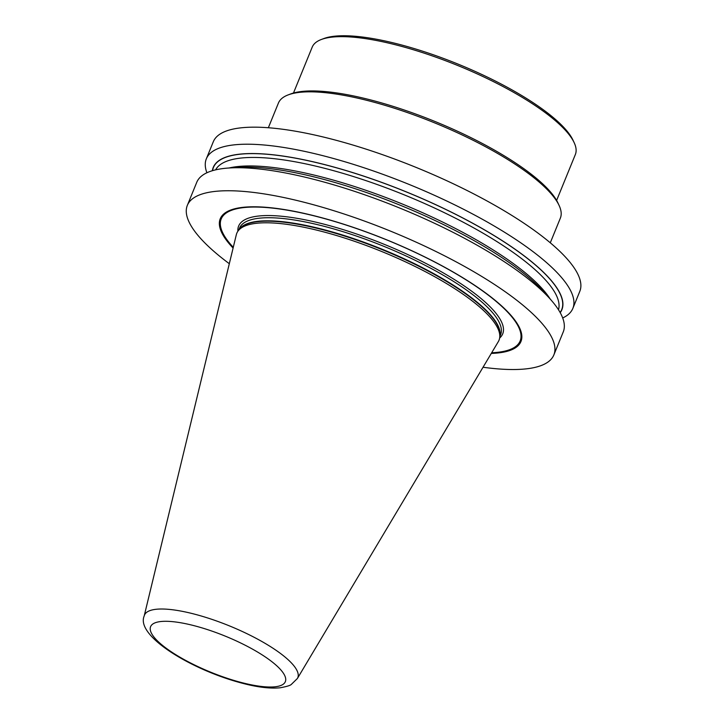 <?xml version="1.0" encoding="UTF-8"?>
<svg xmlns="http://www.w3.org/2000/svg" width="724" height="724" viewBox="0 0 724 724"><rect width="100%" height="100%" fill="white"/><g stroke="black" fill="none" stroke-linecap="round" stroke-linejoin="round"><path stroke-width="1.09" d="M574.168 142.664L573.046 140.257A140.076 37.431 -157.8 0 0 400.381 44.662A140.076 37.431 22.2 0 0 323.836 38.553L321.347 39.485A142.103 37.974 22.2 0 1 398.996 45.684A142.103 37.974 -157.8 0 1 574.168 142.664A142.103 37.974 -157.8 0 1 575.354 154.52L556.62 200.421M293.473 93.034L312.207 47.132A142.103 37.974 22.2 0 1 321.347 39.485M559.091 205.417L557.969 203.01A150.23 40.146 -157.8 0 0 372.788 100.491A150.23 40.146 22.2 0 0 290.695 93.939L288.206 94.88A152.257 40.689 22.2 0 1 371.412 101.523A152.257 40.689 -157.8 0 1 559.091 205.417A152.257 40.689 -157.8 0 1 560.358 218.123L550.285 242.802M268.351 127.741L278.414 103.07A152.257 40.689 22.2 0 1 288.206 94.88M572.856 308.388L579.806 291.347A197.933 52.897 -157.8 0 0 334.171 139.759A197.933 52.897 22.2 0 0 213.29 141.777L206.34 158.809A197.933 52.897 22.2 0 1 327.221 156.8A197.933 52.897 -157.8 0 1 572.856 308.388A197.933 52.897 -157.8 0 1 562.693 317.963M206.901 172.764A197.933 52.897 22.2 0 1 206.34 158.809M212.358 170.719A188.276 50.318 22.2 0 1 328.234 165.515A188.276 50.318 -157.8 0 1 560.222 312.678M550.331 299.193L544.05 292.17A188.276 50.318 -157.8 0 0 322.696 179.1A188.276 50.318 22.2 0 0 238.259 167.38L228.856 168.004A197.933 52.897 22.2 0 1 317.619 180.321A197.933 52.897 -157.8 0 1 550.331 299.193A197.933 52.897 -157.8 0 1 563.254 331.918L553.86 354.923A197.933 52.897 -157.8 0 0 308.234 203.335A197.933 52.897 22.2 0 0 187.344 205.354A197.933 52.897 22.2 0 0 229.318 263.708M187.344 205.354L196.738 182.339A197.933 52.897 22.2 0 1 228.856 168.004M483.044 367.249A197.933 52.897 -157.8 0 0 553.86 354.923M491.297 353.421A162.402 43.404 -157.8 0 0 492.42 298.134A162.402 43.404 -157.8 0 0 319.429 217.119A162.402 43.404 22.2 0 0 233.101 248.061M236.323 234.703A141.605 37.847 22.2 0 1 238.223 230.784A141.605 37.847 22.2 0 1 323.284 231.798A141.605 37.847 -157.8 0 1 499.723 337.502A141.605 37.847 -157.8 0 1 498.329 341.619L297.392 678.497A82.798 22.127 -157.8 0 0 195.037 614.278A82.798 22.127 22.2 0 0 144.194 615.979L236.323 234.703M560.114 312.497A188.086 50.264 -157.8 0 0 328.298 165.588A188.086 50.264 22.2 0 0 212.557 170.665M558.503 309.791A185.244 49.504 -157.8 0 0 328.153 169.226A185.244 49.504 22.2 0 0 215.607 169.859M228.983 168.004A185.244 49.504 22.2 0 1 324.687 177.742A185.244 49.504 -157.8 0 1 550.24 299.103M491.533 353.022A161.859 43.25 -157.8 0 0 491.768 297.709A161.859 43.25 -157.8 0 0 319.655 217.2A161.859 43.25 22.2 0 0 233.209 247.599M233.273 247.309A161.434 43.141 22.2 0 1 319.809 217.318A161.434 43.141 -157.8 0 1 491.252 297.437A161.434 43.141 -157.8 0 1 491.686 352.769M499.641 338.045A142.61 38.11 -157.8 0 0 459.613 282.867A142.61 38.11 -157.8 0 0 325.737 224.621A142.61 38.11 22.2 0 0 237.888 231.228M499.813 336.651L500.619 334.678A140.99 37.675 -157.8 0 0 325.655 226.703A140.99 37.675 22.2 0 0 239.544 228.132L238.739 230.114M239.083 229.671A140.99 37.675 22.2 0 1 324.397 229.78A140.99 37.675 -157.8 0 1 499.877 336.108M499.723 337.502L499.958 335.411A141.044 37.693 -157.8 0 0 324.225 230.132A141.044 37.693 22.2 0 0 239.508 229.128L238.223 230.784M240.893 682.388A72.753 19.439 22.2 0 1 154.203 637.337A72.753 19.439 22.2 0 1 195.046 625.925A72.753 19.439 -157.8 0 1 281.736 670.976A72.753 19.439 -157.8 0 1 240.893 682.388M144.194 615.979C135.424 635.817 191.236 669.854 242.006 683.148C257.273 687.221 269.998 688.768 280.161 687.782C286.749 686.56 290.487 685.42 291.383 684.361L297.392 678.497"/></g></svg>
